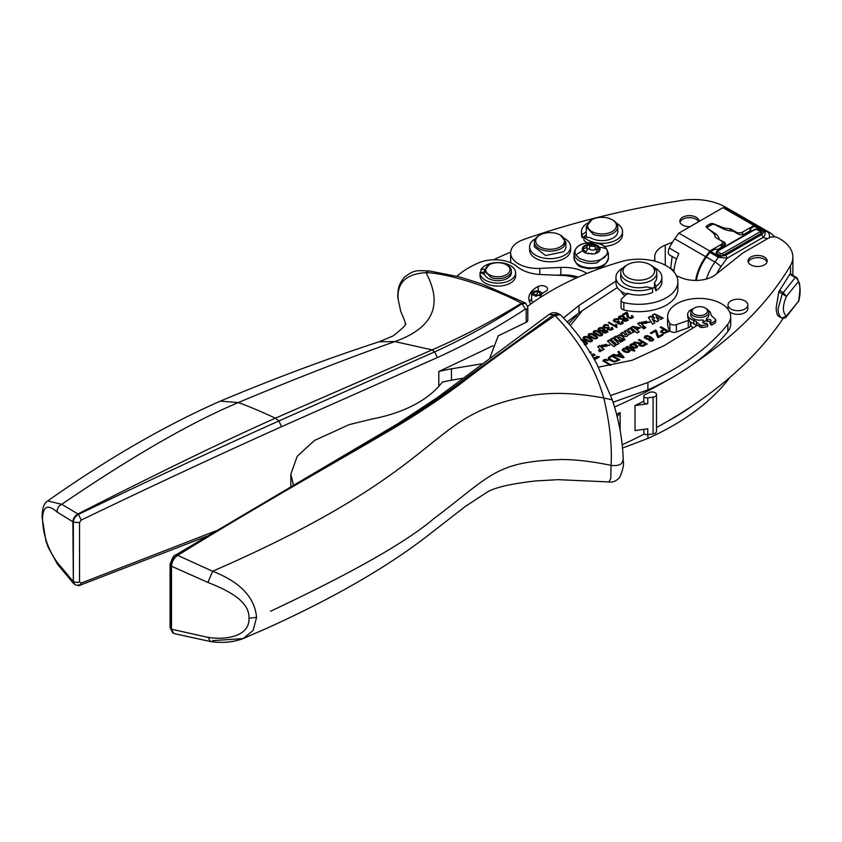 <?xml version="1.0" encoding="UTF-8"?>
<svg xmlns="http://www.w3.org/2000/svg" width="842" height="842" viewBox="0 0 842 842"><rect width="100%" height="100%" fill="white"/><g stroke="black" fill="none" stroke-linecap="round" stroke-linejoin="round"><path stroke-width="1.26" d="M767.009 262.083A9.578 5.526 0 0 0 760.389 257.894A9.578 5.526 0 0 0 750.853 259.273A9.578 5.526 0 0 0 748.243 262.083M750.853 257.073A9.578 5.526 180 0 1 761.294 255.873A9.578 5.526 180 0 1 767.199 260.978A9.578 5.526 180 0 1 764.399 264.883A9.578 5.526 180 0 1 753.969 266.083A9.578 5.526 180 0 1 748.054 260.978A9.578 5.526 180 0 1 750.853 257.073M607.25 345.062L605.377 346.146L607.25 345.062L607.461 345.883M637.31 327.506C635.478 326.422 634.668 326.601 634.879 328.033C636.752 329.117 637.562 328.948 637.31 327.506L637.583 328.391M634.626 327.727L634.879 328.58C636.752 329.675 637.562 329.496 637.31 328.054M647.235 321.991L645.361 323.075L647.235 321.991L647.456 322.812M594.031 358.913L598.915 357.292M597.746 357.019L598.715 357.576L597.746 356.471L593.547 358.092M590.189 352.503L590.737 352.03L590.737 352.577M589.579 352.303L590.537 352.851L589.579 351.745M617.849 355.566L622.848 357.134L620.08 354.282L617.849 356.124L622.848 357.692L622.848 357.134M625.48 348.798L623.922 349.062L623.512 349.935L626.837 351.861L628.395 351.598L628.816 350.714L625.48 348.798M623.922 349.062L623.512 350.493L626.837 352.409L628.395 352.145L628.816 350.714M633.089 344.399L631.542 344.673L631.121 345.546L634.447 347.462L636.005 347.199L636.426 346.315L633.089 344.399M631.542 344.673L631.121 346.094L634.447 348.02L636.005 347.746L636.426 346.315M641.004 343.568L640.194 344.736L642.036 345.609L645.498 344.01L642.856 342.494L641.004 343.568M640.225 344.189L640.194 345.294L642.036 346.167L645.498 344.01M647.119 336.274L645.309 337.284L647.972 338.831L649.34 338.579L649.792 337.789L648.919 336.842L647.119 336.274M645.656 336.516L645.309 337.842L647.972 339.389L649.34 339.137L649.792 337.789M662.707 330.727L661.896 331.611L663.612 332.811L667.243 331.39L664.391 329.748L662.707 330.727M610.587 357.071L609.576 357.966L609.797 358.871L613.66 361.071L615.428 361.123L618.06 359.787L611.976 356.271L610.587 357.071M609.576 357.966L609.797 359.418L613.66 361.628L615.428 361.671L618.06 359.787M584.38 344.083L586.011 343.904L586.253 342.989L581.054 339.989M584.38 344.631L586.011 344.452L586.253 342.989M586.127 337.063L584.516 337.232L584.264 338.147L589.453 341.147L591.084 340.968L591.326 340.052L586.127 337.063M584.516 337.232L584.264 338.705L589.453 341.705L591.084 341.526L591.326 340.052M591.2 334.127L589.589 334.306L589.337 335.221L594.526 338.221L596.157 338.042L596.399 337.126L591.2 334.127M589.589 334.306L589.337 335.769L594.526 338.768L596.157 338.6L596.399 337.126M596.273 331.201L594.663 331.38L594.41 332.295L599.609 335.284L601.23 335.116L601.472 334.2L596.273 331.201M594.663 331.38L594.41 332.843L599.609 335.842L601.23 335.663L601.472 334.2M601.114 328.159L599.22 329.243L599.999 330.138L602.977 330.296L603.461 329.506L602.693 328.622L601.114 328.159M599.725 328.454L599.22 329.79L601.577 331.138L602.977 330.853L603.461 329.506M604.861 330.538L603.346 331.401L603.924 332.095L606.261 332.211L606.103 330.895L604.861 330.538M603.756 330.78L603.346 331.958L605.156 332.99L606.261 332.758L606.661 331.58M621.407 316.445L619.523 317.529L621.87 318.865L623.269 318.581L623.754 317.792L622.985 316.908L621.407 316.445M620.028 316.729L619.523 318.076L621.87 319.423L623.269 319.129L623.754 317.792M625.164 318.813L623.648 319.686L624.217 320.37L626.564 320.486L626.395 319.181L625.164 318.813M624.059 319.055L624.217 320.928L626.564 321.044L626.953 319.865M693.177 327.875A9.009 5.199 180 0 1 690.787 324.349L690.787 322.36M690.44 322.139L690.44 325.57A4.505 2.6 180 0 1 688.272 327.801L676.379 331.969A4.505 2.6 180 0 1 669.853 330.706A31.543 18.208 180 0 1 667.622 323.981L667.622 316.624A31.543 18.208 180 0 1 693.24 298.731A31.543 18.208 180 0 1 728.477 309.898A31.543 18.208 180 0 1 730.709 316.624A31.543 18.208 180 0 1 727.846 324.191A270.335 156.075 180 0 1 647.898 382.5L610.818 395.466M730.709 316.624L730.709 323.981A31.543 18.208 180 0 1 727.846 331.559A270.335 156.075 180 0 1 693.092 364.133A270.335 156.075 180 0 1 666.853 380.521A518.146 299.152 180 0 1 614.513 407.012M676.473 275.818L681.399 277.818A24.776 14.303 180 0 0 715.721 274.534L742.023 253.642A20.271 11.704 180 0 1 744.086 252.242L768.778 237.991A6.757 3.905 180 0 1 778.334 237.991L779.681 238.76A45.058 26.018 180 0 1 792.88 257.157A45.058 26.018 180 0 1 790.48 265.514A518.146 299.152 180 0 1 693.092 364.133M527.681 306.309A270.335 156.075 180 0 1 621.291 261.599A39.069 22.555 180 0 1 677.863 281.765L677.863 289.122A39.069 22.555 180 0 1 656.297 309.288A39.069 22.555 180 0 1 623.838 309.961A4.505 2.6 180 0 1 621.059 307.551L621.059 300.194A4.505 2.6 180 0 1 621.659 298.899L627.29 293.269A22.976 13.261 180 0 0 652.571 292.479L652.571 288.069A22.976 13.261 180 0 1 628.564 289.248A22.976 13.261 180 0 1 615.934 277.407A22.976 13.261 180 0 1 623.185 267.724M624.848 295.71A18.019 10.409 180 0 1 621.196 291.374M567.119 321.907L579.001 312.835L617.333 287.49M582.148 310.761A450.565 260.136 180 0 1 570.244 325.465M747.843 304.951A9.915 5.726 180 0 1 734.55 310.33A9.915 5.726 180 0 1 728.025 304.951A9.915 5.726 180 0 1 741.318 299.573A9.915 5.726 180 0 1 747.843 304.951L747.843 308.635A9.915 5.726 180 0 1 734.55 314.013A9.915 5.726 180 0 1 729.498 311.635M728.109 309.382A9.915 5.726 180 0 1 728.025 308.635L728.025 304.951M601.504 350.556L601.462 349.883L602.146 350.483L604.188 349.304L599.809 345.462L597.704 346.672L600.146 349.283L598.546 350.472L600.009 351.777L601.535 350.293M603.967 344.915L606.335 344.325L602.398 346.599L609.829 345.104L601.567 345.199L601.946 346.073L603.935 345.325M609.524 339.863L615.797 345.378L613.671 346.609L607.419 341.084L609.524 339.863L615.418 345.599M612.829 337.958L619.112 343.473L616.986 344.694L610.724 339.168L612.829 337.958L618.733 343.683M619.607 334.6L624.069 337.842L621.964 339.052L619.48 336.842L618.07 338.4L617.723 337.274L620.417 339.947L618.312 341.157L613.944 337.305L615.986 336.126L616.523 337.189L619.607 334.6L616.502 336.474M621.312 340.136L622.427 341.126L620.554 342.21L619.438 341.22L621.312 340.136L622.049 341.347M623.911 338.631L625.027 339.621L623.154 340.705L622.038 339.715L623.911 338.631L624.648 339.842M630.311 332.39L627.627 329.411L629.732 328.191L634.11 332.043L631.511 332.937M631.489 333.274L628.216 334.821M628.195 335.116L628.195 334.558C627.49 336.747 625.817 337.095 623.154 335.632L620.67 333.421L622.785 332.211L625.227 334.948L626.627 334.19M625.227 334.4L626.627 333.632L626.827 334.39M626.627 333.632L624.154 331.422L626.259 330.201L628.7 332.948L630.111 332.18M630.111 331.632L628.7 332.39M640.236 328.075L632.931 326.349L630.868 327.538L637.141 333.053L639.257 331.832L636.805 329.696L640.267 327.801L633.394 326.517L633.426 327.338L632.931 326.896L631.247 327.875M639.794 322.391L644.162 326.233L642.057 327.454L637.689 323.602L639.794 322.391L643.783 326.454M644.635 326.654L642.53 327.864L643.698 328.896L645.803 327.685L644.635 326.654L642.909 328.201M643.951 321.844L646.319 321.255L642.393 323.528L649.813 322.033L641.551 322.128L641.93 323.002L643.919 322.254M656.939 321.686L658.781 320.623L655.971 316.718L660.833 319.434L663.128 318.118L654.56 313.866L652.308 315.161L654.592 318.392L650.634 316.129L648.382 317.434L652.529 324.233L654.908 322.854L652.087 318.96L656.939 321.686M594.178 359.176L595.852 359.039L599.367 356.745M590.358 352.777L591.189 352.03M590.852 352.482L589.263 351.567M592.915 356.019L594.947 354.85L593.347 353.924L591.652 354.903M594.147 358.418L593.389 357.818M594.147 357.861L594.989 358.018M599.03 357.208L597.431 356.282L594.989 357.692M603.114 360.85L603.861 359.713L605.672 359.292L608.008 360.081L604.809 360.26L604.545 361.102L610.987 364.954L610.124 365.449L603.093 360.692M604.43 360.671L604.545 361.65L610.513 365.228M619.859 359.829L614.502 361.955L610.524 360.671L608.619 359.113L608.303 357.755L611.902 355.229L619.859 359.829M608.24 358.124L611.902 355.787L619.386 360.102M624.133 357.366L623.206 357.903L612.566 354.85L613.555 354.272L616.723 355.229L619.47 353.64L617.775 351.84L618.681 351.314L624.133 357.366M630.005 351.082L629.174 352.072L626.837 352.545L624.006 351.64L622.312 349.946L623.143 348.588L625.49 348.114L628.374 349.051L630.027 350.893M625.848 347.188L628.006 346.557L632.563 349.083L633.142 348.746L634.752 350.346L634.542 351.146L630.953 350.019L631.763 349.546L628.385 347.599L625.848 347.188M637.615 346.683L636.784 347.672L634.447 348.146L631.616 347.251L629.921 345.557L630.753 344.189L633.1 343.715L635.984 344.652L637.636 346.494M638.867 344.673L639.51 343.473L633.521 342.747L634.605 342.126L640.162 342.862L641.951 341.968L638.415 339.926L639.278 339.421L647.245 344.02L642.783 346.336L639.846 345.788L638.857 344.536M644.162 337.358L647.372 336.168L650.992 337.516L653.624 339.242L652.918 340.778L649.087 340.715L652.171 340.284L652.424 339.137L650.571 337.642L650.045 339.168L647.993 339.547L644.372 337.789L644.856 336.042L647.372 335.621L650.992 336.968L653.708 339.673M649.582 340.915L652.171 340.842L652.424 339.137M650.666 339.052L650.666 338.505M656.486 330.622L658.518 336.432L662.159 334.327L663.096 334.874L658.412 337.568L657.476 337.032L655.455 331.169L651.287 333.579L650.34 333.032L655.508 330.053L656.486 330.622L658.518 336.979L662.612 335.148M660.57 331.653L663.454 329.201L660.223 327.338L661.086 326.833L669.043 331.432L663.485 333.59L660.549 331.527M622.354 314.613L626.68 312.119L627.616 313.056L628.206 317.181L629.006 318.044L631.616 318.129L632.121 316.803L631.289 315.908L632.216 315.497L633.3 316.887L632.395 318.055L630.205 318.539L627.101 316.876L626.501 313.308L623.301 315.15L622.354 314.613M627.953 314.782L629.006 317.487L630.353 317.855L632.121 316.803M628.132 319.96L625.438 321.402L623.396 320.844L622.754 319.371L619.48 318.897L618.365 317.529L619.217 316.266L621.428 315.761L623.806 316.434L624.796 317.381L624.596 318.308L627.195 318.686L628.143 319.907M622.659 320.139L622.659 320.697M618.365 318.087L619.217 316.813L621.428 316.318L624.796 317.381L624.596 318.855L627.195 319.244L628.132 320.402M613.365 320.455L614.218 319.16L616.239 318.686L618.544 319.244L615.039 319.613L614.544 320.423L615.344 321.36L616.839 321.791L618.628 321.128L619.396 321.676L618.659 322.507L620.47 323.612L621.564 323.381L621.312 321.865L622.291 321.507L623.143 322.791L622.375 323.833L620.449 324.275L618.407 323.738L617.691 322.286L614.513 321.855L613.365 320.37M615.039 319.613L614.544 320.981L615.344 321.907L618.986 321.928M618.659 322.507L619.249 323.833L620.47 324.17L621.564 323.928L621.985 322.718M617.691 323.044L617.691 323.602M609.145 322.244L615.376 325.843L615.797 324.233L616.744 324.78L616.333 327.327L608.334 322.707L609.145 322.244L615.376 326.391L615.797 324.78L616.576 325.233M615.376 326.391L615.449 325.58M616.744 325.328L616.86 327.57M603.219 326.307L604.072 325.012L606.093 324.549L608.398 325.107L604.893 325.465L604.398 326.286L605.198 327.212L606.682 327.654L608.482 326.98L609.25 327.538L608.503 328.359L610.313 329.475L611.418 329.233L611.166 327.727L612.134 327.359L612.997 328.654L612.229 329.696L610.292 330.138L608.261 329.601L607.545 328.148L604.367 327.717L603.209 326.233M604.893 325.465L604.398 326.833L605.198 327.77L608.829 327.791M608.503 328.391L609.103 329.696L610.313 330.022L611.418 329.79L611.839 328.58M607.545 328.906L607.545 329.464M607.84 331.685L605.135 333.116L603.093 332.569L602.462 331.085L599.188 330.611L598.062 329.254L598.925 327.98L601.125 327.485L603.503 328.148L604.493 329.096L604.293 330.032L606.893 330.411L607.84 331.622M602.356 331.864L602.356 332.411M598.062 329.801L598.925 328.538L601.125 328.033L604.493 329.096L604.293 330.569L606.893 330.959L607.84 332.127M593.315 332.969L593.884 331.453L596.325 331.095L602.567 334.085L601.998 335.6L599.693 335.969L595.81 334.474L593.315 332.411L593.884 330.895L596.325 330.538L600.062 332.022L602.725 334.632M593.315 332.411L593.157 331.864M588.242 335.895L588.8 334.379L591.252 334.021L597.494 337.01L596.925 338.526L594.62 338.894L590.737 337.41L588.242 335.348L588.8 333.832L591.252 333.474L594.989 334.948L597.641 337.558M588.242 335.348L588.084 334.8M583.169 338.831L583.727 337.305L586.179 336.947L592.421 339.936L591.852 341.463L589.547 341.831L585.653 340.336L583.169 338.273L583.727 336.758L586.179 336.4L589.916 337.874L592.568 340.484M583.169 338.273L583.011 337.726M581.096 339.326L584.843 340.81L587.495 343.42M581.096 339.884L587.348 342.873L586.779 344.389L584.464 344.757M703.796 321.655A9.009 5.199 0 0 0 706.396 320.539L706.396 318.518A9.009 5.199 0 0 0 708.817 314.961L708.817 312.203A9.009 5.199 0 0 0 708.28 310.445A9.009 5.199 0 0 0 706.175 308.53L705.217 307.972A7.662 4.421 180 0 1 707.006 309.603A7.662 4.421 180 0 1 704.438 314.624A7.662 4.421 180 0 1 695.387 314.719A7.662 4.421 180 0 1 692.598 312.603A7.662 4.421 180 0 1 694.387 307.972A7.662 4.421 180 0 1 704.217 307.488A7.662 4.421 180 0 1 705.217 307.972M694.387 307.972L693.429 308.53A9.009 5.199 0 0 0 690.787 312.203L690.787 314.961A9.009 5.199 -0 0 0 694.608 319.213A9.009 5.199 0 0 0 702.596 319.907L703.796 321.002A2.252 1.305 -0 0 0 702.754 322.097A2.252 1.305 -0 0 0 703.923 323.233A2.252 1.305 -0 0 0 706.217 323.191L707.669 324.507A18.313 10.567 -0 0 1 701.849 325.475A2.031 1.168 -0 0 1 699.913 324.938L696.408 321.77A6.873 3.968 -0 0 0 693.829 320.392A11.599 6.694 -0 0 1 689.472 318.076A11.599 6.694 -0 0 1 687.651 314.476A11.599 6.694 -0 0 1 692.882 308.877M598.536 367.133L632.226 360.25L664.033 345.715L697.797 325.044L699.913 326.959L699.913 324.938M563.487 317.971L579.001 305.478L615.934 281.06M677.863 281.765A39.069 22.555 180 0 1 656.297 301.931A39.069 22.555 180 0 1 623.838 302.604A4.505 2.6 180 0 1 621.059 300.194M790.48 265.514L790.606 273.934M783.081 318.487A518.146 299.152 180 0 1 693.092 405.339A518.146 299.152 180 0 1 666.853 421.716A518.146 299.152 180 0 1 656.507 427.547M644.435 433.956A518.146 299.152 180 0 1 622.301 444.713M781.997 318.129L778.787 316.371L779.439 315.992L778.787 316.371C777.124 315.34 776.261 312.456 776.187 307.698L778.787 291.816L789.817 274.25L795.269 277.555L797.027 277.839M782.281 293.826L778.071 308.751C778.166 313.445 779.46 316.56 781.965 318.108L786.417 316.034L785.523 317.813L798.553 301.247L786.417 316.034C782.397 312.55 782.397 306.014 786.417 296.426L782.281 293.826L795.269 277.555L796.479 278.06L798.553 281.375C800.3 283.512 800.3 290.132 798.553 301.247L798.574 301.531C801.1 292.374 800.532 284.438 796.879 277.734L790.385 273.808L789.817 274.25M620.122 430.325L620.122 412.601A518.146 299.152 180 0 1 616.502 414.222M643.846 401.15A518.146 299.152 180 0 1 635.026 405.57L635.026 430.588L647.761 428.778L647.761 434.661L653.087 433.904A4.505 2.6 0 0 0 656.507 431.378L656.507 394.593A4.505 2.6 0 0 0 650.929 392.067A4.505 2.6 0 0 0 648.835 392.74L644.919 394.74A3.157 1.821 0 0 0 643.846 396.098A3.157 1.821 0 0 0 643.941 396.54A3.157 1.821 0 0 0 647.761 397.866L653.087 397.108A4.505 2.6 0 0 0 656.507 394.593M666.853 380.521A270.335 156.075 180 0 1 647.898 389.857L613.06 402.234M696.944 325.559L689.472 321.381L689.303 319.939A4.505 2.6 180 0 1 688.272 320.444L676.379 324.612A4.505 2.6 180 0 1 669.853 323.349A31.543 18.208 180 0 1 667.622 316.624M489.855 357.903L498.275 335.8A8120.069 4688.077 180 0 0 526.197 322.307L526.197 309.424L525.44 309.056C496.391 327.97 467.026 344.136 437.356 357.555L281.575 426.662C216.931 455.743 150.15 486.876 81.242 520.051L79.548 522.629L79.548 581.906A4.505 2.6 180 0 1 73.349 581.412L72.865 521.777L57.13 512.094C47.889 503.874 43.016 506.084 42.51 518.725C43.026 534.723 47.889 549.247 57.13 562.288L72.865 581.054L74.717 584.516L73.349 581.412L73.349 522.135L79.548 522.629M654.118 267.451A22.976 13.261 180 0 1 661.886 277.407L661.886 281.817A22.976 13.261 180 0 1 655.918 290.743L654.476 286.88A18.019 10.409 180 0 1 652.571 288.469M527.797 307.362A4.505 2.6 180 0 1 527.797 307.425L527.797 320.318A4.505 2.6 180 0 1 526.197 322.307M689.303 319.939A11.599 6.694 180 0 1 687.651 316.497L687.651 314.476M715.732 319.865L715.732 321.886A2.031 1.168 180 0 1 715.437 322.497A18.313 10.567 180 0 1 711.469 325.138L711.469 323.107A18.313 10.567 -0 0 0 715.437 320.465A2.031 1.168 -0 0 0 715.732 319.865A2.031 1.168 -0 0 0 715.416 319.234L711.911 316.066A6.873 3.968 -0 0 1 710.848 314.129A11.599 6.694 -0 0 0 709.038 310.866A11.599 6.694 -0 0 0 708.038 310.088M706.396 318.518L707.596 319.602A2.252 1.305 -0 0 1 709.89 319.56A2.252 1.305 -0 0 1 711.058 320.697A2.252 1.305 -0 0 1 710.017 321.791L710.017 323.823L711.469 325.138M706.396 320.539L707.596 321.623A2.252 1.305 180 0 1 710.227 321.707M703.596 323.107A2.252 1.305 180 0 1 703.796 323.023L703.796 321.002M707.669 324.507L707.669 326.538A18.313 10.567 180 0 1 701.849 327.496A2.031 1.168 180 0 1 699.913 326.959M707.596 319.602L707.596 321.623M710.017 321.791L711.469 323.107M690.787 312.203A9.009 5.199 0 0 0 691.324 313.961A9.009 5.199 0 0 0 694.608 316.455A9.009 5.199 0 0 0 703.954 316.824A9.009 5.199 0 0 0 708.817 312.203M627.29 294.363C619.554 291.511 615.776 287.438 615.965 282.133M661.886 277.407A22.976 13.261 180 0 1 655.918 286.322L655.918 290.743M693.092 405.339A270.335 156.075 180 0 1 666.853 421.716M652.571 288.069L646.088 286.859A18.019 10.409 0 0 1 633.163 287.238A18.019 10.409 180 0 1 620.764 277.344A18.019 10.409 180 0 1 620.775 277.165M654.476 286.88L654.476 282.47A18.019 10.409 0 0 0 656.813 277.344A18.019 10.409 0 0 0 656.813 277.165M655.918 286.322L654.476 282.47M729.288 377.932A31.543 18.208 180 0 1 727.846 380.11A270.335 156.075 180 0 1 647.898 438.419L622.638 448.007M627.637 264.662L626.048 265.577A18.019 10.409 0 0 0 620.764 272.934A18.019 10.409 0 0 0 629.7 281.923A18.019 10.409 0 0 0 633.163 282.817A18.019 10.409 0 0 0 656.813 272.934A18.019 10.409 0 0 0 651.54 265.577L649.94 264.662A15.766 9.104 180 0 1 652.224 275.86A15.766 9.104 180 0 1 633.868 279.744A15.766 9.104 180 0 1 630.837 278.955A15.766 9.104 180 0 1 627.637 264.662A15.766 9.104 180 0 1 643.709 262.441A15.766 9.104 180 0 1 646.751 263.23A15.766 9.104 180 0 1 649.94 264.662M698.66 221.709A9.578 5.526 0 0 0 682.767 219.204A9.578 5.526 0 0 0 680.01 222.162M586.906 273.461A31.543 18.208 180 0 0 560.867 267.43L539.806 268.387A27.039 15.609 180 0 1 510.641 252.832A27.039 15.609 180 0 1 518.493 241.833A22.523 13.009 180 0 1 522.314 240.054A278.965 161.054 180 0 1 532.491 236.455A615.534 355.377 180 0 1 681.894 200.417A45.058 26.018 180 0 1 726.004 207.437L728.93 209.174M560.867 267.43L560.867 274.966L556.046 275.187M560.867 274.966A31.543 18.208 180 0 1 578.317 277.092M672.484 242.201L665.275 245.127A24.776 14.303 180 0 0 654.739 256.831A24.776 14.303 180 0 0 654.813 257.947A9.009 5.199 180 0 1 654.844 258.357A9.009 5.199 180 0 1 653.687 260.915M690.061 226.666A9.578 5.526 180 0 1 679.852 221.151A9.578 5.526 180 0 1 682.767 217.183A9.578 5.526 180 0 1 693.166 216.068A9.578 5.526 180 0 1 698.997 221.151A9.578 5.526 180 0 1 698.976 221.52M586.948 237.328A15.766 9.104 180 0 1 586.253 234.855L582.243 237.77A20.503 11.841 180 0 1 581.517 234.655L581.517 231.529A20.503 11.841 180 0 1 587.527 223.151M616.512 223.151A20.503 11.841 180 0 1 621.796 228.403A20.503 11.841 180 0 1 622.522 231.529L622.522 234.655A20.503 11.841 180 0 1 604.43 246.411M587.232 242.854A20.503 11.841 180 0 1 583.906 240.191L583.906 237.065L590.284 237.612A15.766 9.104 0 0 0 593.221 239.086A15.766 9.104 180 0 0 609.429 239.56A15.766 9.104 180 0 0 617.786 231.529L617.786 226.74A15.766 9.104 180 0 1 609.65 234.708A15.766 9.104 180 0 1 593.642 234.455A15.766 9.104 180 0 1 593.221 234.297L586.253 226.74L591.821 219.751A14.419 8.325 180 0 1 609.682 218.583A14.419 8.325 180 0 1 610.061 218.731A14.419 8.325 180 0 1 612.208 219.751A14.419 8.325 180 0 1 613.292 230.824A14.419 8.325 180 0 1 594.357 232.687A14.419 8.325 180 0 1 593.978 232.55A14.419 8.325 180 0 1 591.821 219.751M564.603 238.454A20.503 11.841 180 0 1 570.613 246.822L570.613 249.948A20.503 11.841 180 0 1 563.045 259.136A20.503 11.841 180 0 1 541.301 260.641A20.503 11.841 180 0 1 529.607 249.948L529.607 246.822A20.503 11.841 180 0 1 534.017 239.486L534.544 240.591M510.989 262.872A27.039 15.609 180 0 1 510.641 260.378L510.641 252.832M510.662 252.147A278.965 161.054 0 0 0 493.623 259.778M672.137 256.452L670.674 268.556L673.989 270.471M581.517 231.529A20.503 11.841 180 0 0 582.243 234.644L582.243 237.77M622.522 231.529A20.503 11.841 180 0 1 606.966 243.012A20.503 11.841 180 0 1 583.906 237.065M582.243 234.644L586.253 231.729L586.253 234.855M586.253 226.74L586.253 231.529A15.766 9.104 0 0 0 586.253 231.729M534.344 242.043L534.344 246.822L545.595 255.547L563.298 251.821A15.766 9.104 0 0 0 565.887 246.822L565.887 242.043L563.561 246.801A15.766 9.104 180 0 1 563.298 247.043A15.766 9.104 180 0 1 545.595 250.769A15.766 9.104 180 0 1 534.344 242.043A15.766 9.104 180 0 1 536.67 237.286A15.766 9.104 180 0 1 536.933 237.044L539.922 235.055A14.419 8.325 180 0 1 560.309 235.055A14.419 8.325 180 0 1 562.403 245.285A14.419 8.325 180 0 1 562.161 245.506A14.419 8.325 180 0 1 542.385 247.969A14.419 8.325 180 0 1 537.817 236.591A14.419 8.325 180 0 1 538.059 236.37A14.419 8.325 180 0 1 539.922 235.055M570.613 246.822A20.503 11.841 180 0 1 563.045 256.01A20.503 11.841 180 0 1 541.301 257.515A20.503 11.841 180 0 1 529.607 246.822M568.603 323.581A446.06 257.526 180 0 0 576.033 316.108A6.757 3.905 0 0 0 578.243 315.855M560.309 235.055L565.887 242.043M612.208 219.751L613.165 220.309A15.766 9.104 180 0 1 617.786 226.74M599.999 249.79A8.894 5.136 0 0 0 600.093 249.064A8.894 5.136 0 0 0 599.567 247.338A8.894 5.136 0 0 0 596.883 245.117A8.894 5.136 0 0 0 596.789 245.064A8.894 5.136 0 0 0 596.694 245.022A8.894 5.136 0 0 0 588.2 244.222A8.894 5.136 0 0 0 588.116 244.243A8.894 5.136 0 0 0 588 244.264A8.894 5.136 0 0 0 587.895 244.296A8.894 5.136 0 0 0 582.432 248.19A8.894 5.136 0 0 0 582.411 248.253A8.894 5.136 0 0 0 582.39 248.327A8.894 5.136 0 0 0 582.296 249.064A8.894 5.136 0 0 0 582.822 250.79A8.894 5.136 0 0 0 585.506 253.01A8.894 5.136 0 0 0 585.6 253.053A8.894 5.136 0 0 0 585.695 253.095L594.189 253.895A8.894 5.136 0 0 0 594.273 253.874A8.894 5.136 0 0 0 594.378 253.852A8.894 5.136 0 0 0 594.494 253.831A8.894 5.136 0 0 0 599.957 249.927A8.894 5.136 0 0 0 599.978 249.864A8.894 5.136 0 0 0 599.999 249.79M600.051 249.506L596.789 245.99A8.894 5.136 0 0 0 588 245.18A8.894 5.136 0 0 0 582.401 249.179A8.894 5.136 0 0 0 582.338 249.506M599.83 250.285A1.368 0.789 0 0 0 599.241 249.958A4.199 2.421 0 0 1 596.904 247.78A4.199 2.421 0 0 1 597.199 246.885A1.368 0.789 0 0 0 597.304 246.601A1.368 0.789 0 0 0 596.789 245.99A1.368 0.789 0 0 0 595.178 245.948A4.199 2.421 0 0 1 589.558 245.432A1.368 0.789 0 0 0 588 245.18A1.368 0.789 0 0 0 587.127 245.917A1.368 0.789 0 0 0 587.127 245.969A4.199 2.421 0 0 1 587.137 246.127L587.137 249.874A4.199 2.421 180 0 1 585.432 251.821M587.137 246.127A4.199 2.421 0 0 1 583.559 248.516A1.368 0.789 0 0 0 582.401 249.179A1.368 0.789 0 0 0 582.39 249.295A1.368 0.789 0 0 0 583.148 250.011A4.199 2.421 0 0 1 585.485 252.179L585.485 253M585.285 252.905A4.199 2.421 0 0 0 585.485 252.179M595.262 253.621A4.199 2.421 0 0 1 598.83 251.442A1.368 0.789 0 0 0 599.115 251.4M592.2 254.158A4.199 2.421 0 0 0 587.842 253.821M587.137 249.569A1.368 0.789 180 0 1 588 248.937A1.368 0.789 180 0 1 589.558 249.179A4.199 2.421 180 0 0 595.178 249.695A1.368 0.789 180 0 1 596.789 249.737A1.368 0.789 180 0 1 596.904 249.8M596.957 251.884A4.199 2.421 180 0 1 596.904 251.537L596.904 247.78M587.127 246.274L587.127 249.727A4.199 2.421 180 0 1 587.137 249.874M293.469 485.234L290.848 474.12L297.247 456.259L314.571 440.408A8120.069 4688.077 180 0 0 349.051 424.684L372.185 418.969A114.901 66.339 180 0 0 442.303 382.089A135.173 78.043 180 0 1 451.459 380.226L463.5 378.132M541.564 293.005A5.631 3.252 180 0 1 542.932 293.058M529.597 301.941A27.039 15.609 180 0 1 531.618 298.731M533.207 302.278A5.073 2.926 180 0 1 532.102 301.394A5.073 2.926 180 0 1 531.618 300.141L531.618 293.795A5.073 2.926 180 0 1 535.575 290.943A5.073 2.926 180 0 1 541.269 292.553L541.68 294.29M456.943 276.229A90.115 52.025 180 0 1 478.635 262.862A27.039 15.609 180 0 1 517.177 266.609A31.543 18.208 180 0 0 540.985 274.555L563.203 275.492A27.039 15.609 180 0 1 576.17 278.049M493.023 345.694A8120.069 4688.077 180 0 1 438.787 371.522A135.173 78.043 180 0 1 451.459 368.817L482.108 363.807M530.744 304.036A27.039 15.609 180 0 1 528.829 298.268A27.039 15.609 180 0 1 538.248 286.427A5.631 3.252 180 0 1 544.269 285.943A5.631 3.252 180 0 1 547.553 288.901A5.631 3.252 180 0 1 545.584 291.364A15.766 9.104 180 0 0 540.143 297.573M540.869 295.447L532.102 295.047A5.073 2.926 180 0 1 531.618 293.795M535.523 296.3L532.355 293.132L537.838 291.3L541.017 294.468L535.523 296.3M489.234 264.767L484.318 270.84L491.391 277.702A13.514 7.799 0 0 0 492.244 277.944A13.514 7.799 0 0 0 511.357 270.84A13.514 7.799 0 0 0 507.4 265.325L506.442 264.767A12.167 7.02 180 0 1 507.831 273.734A12.167 7.02 180 0 1 492.802 276.123A12.167 7.02 180 0 1 492.033 275.913A12.167 7.02 180 0 1 489.234 264.767A12.167 7.02 180 0 1 502.874 263.346A12.167 7.02 180 0 1 506.442 264.767M484.708 268.987L480.856 269.787A17.798 10.272 180 0 1 500.527 262.704A17.798 10.272 180 0 1 515.63 272.861A17.798 10.272 180 0 1 514.82 275.934A17.798 10.272 180 0 1 495.149 283.017A17.798 10.272 180 0 1 480.035 272.861A17.798 10.272 180 0 1 480.066 272.355L484.655 274.587A13.514 7.799 0 0 0 492.244 279.965A13.514 7.799 0 0 0 511.357 272.861A13.514 7.799 0 0 0 511.347 272.682M480.856 269.787L480.856 272.734L484.318 272.008M515.63 272.861L515.63 275.808A17.798 10.272 180 0 1 514.82 278.881A17.798 10.272 180 0 1 495.149 285.964A17.798 10.272 180 0 1 480.035 275.808L480.035 272.861M438.787 371.522L438.787 386.373M42.51 518.725L42.1 517.377C42.174 508.431 44.047 502.948 47.72 500.937L61.75 504.284C58.54 505.947 57.003 508.557 57.13 512.094M47.72 500.937C107.418 458.816 164.969 425.536 220.351 401.108L238.307 402.571C191.081 422.4 132.226 456.301 61.75 504.284L77.885 513.946C74.791 515.83 73.128 518.44 72.865 521.777L73.349 522.135C73.591 518.83 75.296 516.251 78.443 514.388L81.242 520.051M42.1 517.377L45.942 541.09L48.352 547.605L57.509 564.266L57.13 562.288M525.44 309.056L522.051 303.699C493.159 322.518 464.026 338.579 434.63 351.872L278.913 420.947L275.397 418.179C260.673 411.338 248.306 406.128 238.307 402.571C294.405 379.026 346.599 358.692 394.877 341.578L432.104 349.883L275.397 418.179C225.951 440.113 160.106 472.036 77.885 513.946L78.443 514.388C151.192 479.414 218.015 448.27 278.913 420.947L281.575 426.662M437.356 357.555L434.63 351.872L432.104 349.883C462.879 336.484 492.654 320.928 521.43 303.204C489.833 286.333 446.828 273.176 425.978 272.619C406.17 273.924 396.877 282.744 398.119 299.099L400.75 311.445L398.119 299.099M524.955 302.762L525.945 303.509L522.051 303.699L521.43 303.204L524.955 302.762L481.698 283.912L459.132 276.818L428.999 270.882L425.978 272.619C443.281 305.109 432.914 328.096 394.877 341.578L379.195 341.747C327.054 358.766 274.103 378.553 220.351 401.108M215.741 530.944L81.242 583.064L79.548 581.906M78.443 584.758L80.137 585.19L81.242 583.064M207.921 582.422L171.494 566.224L170.084 564.645L170.084 627.637A3.157 1.821 0 0 0 170.979 628.9L170.979 565.919C171.347 561.435 173.42 557.846 177.199 555.152L212.594 571.255L207.921 582.422C226.487 589.832 249.695 600.546 248.99 618.238C249.727 636.247 226.445 640.288 207.921 637.352L171.494 629.206L171.494 566.224C171.863 561.667 173.915 558.057 177.641 555.404C257.968 505.674 336.032 462.111 389.783 430.462C415.369 415.422 439.124 399.75 461.048 383.426C485.666 364.27 517.02 341.631 555.099 315.529L553.647 314.719L548.973 314.529C551.984 312.308 555.215 312.087 558.667 313.877L553.647 314.719L468.605 376.09C442.471 396.087 415.159 414.517 386.667 431.378C324.391 468.331 243.717 513.841 177.199 555.152L175.662 555.015M548.973 314.529L437.693 397.329L398.508 423.294L175.694 554.994C173.894 554.931 172.021 558.151 170.084 564.645M170.084 627.637L172.768 632.942L170.979 628.9L173.926 633.542L210.647 641.583M248.99 618.238L256.568 617.365C254.758 597.336 240.107 581.969 212.594 571.255C356.44 508.726 404.792 464.247 438.24 438.04L438.377 437.924C461.69 419.4 479.94 406.897 520.04 397.729L520.314 397.677C543.785 391.898 571.613 392.014 603.788 398.003L612.302 399.855L596.736 363.755C587.084 346.009 575.118 329.832 560.846 315.224L560.141 314.687L555.099 315.529C579.022 340.442 595.252 367.933 603.788 398.003C609.787 423.294 612.218 445.755 611.06 465.384L610.766 478.414L609.019 481.94L558.088 479.666L535.807 480.929C510.999 483.729 494.738 487.497 487.013 492.233L465.184 506.547L426.42 536.68C385.783 567.929 332.779 598.388 267.398 628.037L243.159 638.573L212.594 640.657M207.921 637.352L210.584 641.572C222.414 643.267 233.276 642.267 243.159 638.573L253.116 630.458L256.568 617.365M270.535 611.25C351.809 573.044 406.276 542.153 433.925 518.588C491.528 475.267 494.959 461.637 561.551 459.511L561.877 459.511C576.517 459.595 592.915 461.553 611.06 465.384C618.733 466.268 622.733 464.31 623.069 459.522M719.152 239.57L724.088 242.086A4.505 2.6 180 0 1 725.404 243.927A4.505 2.6 180 0 1 724.088 245.759L718.352 249.074A2.252 1.305 180 0 1 715.163 249.074L710.69 251.474A2.252 1.305 120 0 0 709.774 252.337L706.354 257.073A34.69 20.029 120 0 0 696.376 280.428M708.501 229.045L714.879 233.287A17.577 10.146 180 0 1 719.152 239.233M707.438 228.171A2.252 1.305 180 0 1 707.343 227.793A2.252 1.305 180 0 1 707.712 227.077L712.111 224.54A2.252 1.305 180 0 1 714.826 224.635L722.868 228.677A17.577 10.146 180 0 0 733.172 231.14L738.108 233.992A4.505 2.6 180 0 0 744.475 233.992L750.211 230.676A2.252 1.305 180 0 0 750.875 229.761A2.252 1.305 180 0 0 750.211 228.835L750.211 230.676M750.054 230.771L750.211 228.835M758.705 226.845L767.315 231.813A34.69 20.029 120 0 1 767.999 232.003A34.69 20.029 120 0 1 770.588 233.097L761.989 228.129A34.69 20.029 120 0 0 758.705 226.845L755.285 226.056A2.252 1.305 120 0 0 754.369 226.256L750.054 228.75M761.042 233.434L723.131 255.326A2.252 1.305 180 0 1 719.942 255.326L716.763 253.484A2.252 1.305 180 0 1 716.1 252.568L717.037 251.032A1.347 0.779 -120 0 1 717.721 251.095L755.632 229.203L760.094 231.045L760.094 231.782A1.347 0.779 60 0 1 761.042 233.434A2.252 1.305 180 0 0 761.705 232.518L760.768 230.982A1.347 0.779 120 0 0 760.094 231.045M769.346 237.697A5.41 4.347 103 0 0 767.315 231.813L763.883 231.024C765.862 233.024 765.536 235.181 762.905 237.507A2.252 1.305 -120 0 0 761.315 234.75L725.415 255.484L719.289 256.442A2.252 1.305 120 0 0 718.373 257.305L727.004 258.241A2.252 1.305 -120 0 0 725.415 255.484M761.663 227.95A34.69 20.029 120 0 0 761.347 227.761L730.382 209.89A34.69 20.029 120 0 0 727.099 208.605L722.994 207.658L678.852 233.139L674.747 238.833L705.712 256.705A34.69 20.029 120 0 0 695.681 280.428M761.347 227.761A34.69 20.029 120 0 0 758.074 226.487L753.969 225.53L722.994 207.658M676.579 259.02L669.706 255.052A6.757 3.905 -60 0 1 669.285 248.053A34.69 20.029 -60 0 1 674.747 238.833M673.958 270.766L673.274 271.166M669.285 248.053L678.841 253.579A34.69 20.029 120 0 0 673.895 271.861M705.712 256.705L709.827 251.021L678.852 233.139M709.827 251.021L721.226 244.433A4.505 2.6 -0 0 0 722.541 242.601A4.505 2.6 -0 0 0 721.226 240.759L715.342 237.37A17.124 9.883 -0 0 0 712.269 232.15L706.691 227.561A2.473 1.431 -0 0 1 706.249 226.74A2.473 1.431 -0 0 1 706.975 225.73L710.153 223.888A2.473 1.431 -0 0 1 713.332 223.73L721.289 226.94A17.124 9.883 -0 0 0 730.319 228.719L736.192 232.118A4.505 2.6 180 0 0 742.57 232.118L753.969 225.53M730.319 228.719L730.319 230.887M778.787 291.816L781.965 293.69L783.092 292.5L779.439 290.353M796.479 278.06L798.553 281.375L786.417 296.426L783.092 292.5M785.523 317.813L782.355 318.297L778.797 316.371M783.207 318.055L782.281 318.265M643.846 429.325L643.846 432.893A3.157 1.821 0 0 0 643.941 433.325A3.157 1.821 0 0 0 647.761 434.661M643.846 396.098L643.846 401.992A3.157 1.821 0 0 0 643.941 402.423A3.157 1.821 0 0 0 647.761 403.76L635.026 405.57M620.122 412.601L617.133 416.706M599.809 345.462L598.083 347.009M603.809 349.525L599.809 346.009M600.093 349.546L598.999 350.882M606.335 344.325L602.788 346.925M609.797 345.378L601.598 345.483M607.25 345.62L605.377 346.693L605.377 346.146M607.798 341.41L609.524 340.421M611.103 339.505L612.829 338.505M618.07 338.4L620.049 340.157M621.228 335.316L623.69 338.052M621.228 335.863L619.607 335.148M615.986 336.126L616.523 337.189M614.323 337.642L615.986 336.684M619.817 341.547L621.312 340.684M622.417 340.052L623.911 339.189M626.259 330.201L628.7 332.948M626.259 330.759L624.532 331.759M622.785 332.211L625.227 334.948M622.785 332.758L621.049 333.758M629.732 328.191L633.731 332.264M629.732 328.748L628.006 329.748M632.931 326.349L632.931 326.896M636.805 329.696L638.867 332.053M634.552 328.001L634.879 328.58M638.068 323.938L639.794 322.939M645.425 327.896L644.635 327.201M646.319 321.255L642.783 323.854M649.792 322.307L641.583 322.412M647.235 322.549L645.361 323.623L645.361 323.075M655.971 316.718L658.497 320.791M654.56 313.866L652.582 315.561M662.612 318.413L654.56 314.413M654.592 318.392L650.634 316.676L648.624 317.834M650.634 316.129L650.634 316.676M652.087 318.96L654.623 323.023M594.947 355.398L593.347 354.471L591.905 355.313M603.114 361.397L603.861 360.271L605.672 359.85L608.008 360.639M609.576 358.524L609.797 359.418L609.576 358.524M611.902 355.229L611.902 355.787M613.197 355.029L616.723 355.787L619.47 353.64M618.112 352.198L618.681 351.872L623.806 357.555M618.681 351.314L618.681 351.872M616.723 355.229L616.723 355.787M613.555 354.272L613.555 354.829M622.312 350.493L623.143 349.135L625.49 348.662L628.374 349.598L630.005 351.261M623.922 349.619L623.512 350.493L623.922 349.619M631.426 350.293L631.763 349.546M633.321 349.525L634.626 350.83M625.848 347.746L628.006 347.115L633.426 349.462M633.142 348.746L633.142 349.304M632.563 349.083L632.563 349.64M628.006 346.557L628.006 347.115M627.195 346.504L627.195 347.051M629.921 346.104L630.753 344.746L633.1 344.273L635.984 345.209L637.615 346.872M631.542 345.22L631.121 346.094L631.542 345.22M634.247 342.883L640.162 343.41L641.951 341.968M638.867 345.22L639.51 343.473M638.889 340.2L646.761 344.304M640.225 344.736L640.194 345.294L640.225 344.736M639.278 339.421L639.278 339.979M639.204 342.883L639.204 343.441M634.605 342.126L634.605 342.673M652.171 340.842L652.424 339.684L652.171 340.842M645.656 337.063L645.309 337.842L645.656 337.063M649.813 340.21L649.813 340.757M650.824 333.316L655.508 330.611L656.486 331.169M655.508 330.053L655.508 330.611M662.159 334.327L662.159 334.884M658.518 336.432L658.518 336.979M660.57 332.211L663.454 329.201M660.696 327.612L668.569 331.706M661.896 331.622L662.622 333L664.517 333.369L667.243 331.39M663.612 332.811L663.612 333.358M661.086 326.833L661.086 327.391M631.774 316.245L633.3 317.413M622.838 314.887L626.68 312.666L627.953 315.329M632.216 315.497L632.216 316.045M626.68 312.119L626.68 312.666M624.796 317.929L624.596 318.855M624.059 319.613L623.648 320.234L624.059 319.613M620.028 317.287L619.523 318.076L620.028 317.287M625.448 320.718L625.448 321.265M613.365 321.002L614.218 319.707L618.544 319.802M621.754 322.254L623.143 323.339M618.659 323.054L619.249 323.833L618.659 323.054M615.039 320.16L614.544 320.981L615.039 320.16M622.291 321.507L622.291 322.054M620.47 323.612L620.47 324.17M618.628 321.128L618.628 321.676M615.797 324.233L615.797 324.78M603.219 326.864L604.072 325.57L606.093 325.096L608.398 325.665M611.597 328.117L612.997 329.201M608.503 328.917L609.103 329.696L608.503 328.917M604.893 326.022L604.398 326.833L604.893 326.022M612.134 327.359L612.134 327.917M610.313 329.475L610.313 330.022M608.482 326.98L608.482 327.538M604.493 329.643L604.293 330.58M603.756 331.327L603.346 331.958L603.756 331.327M599.725 329.001L599.22 329.79L599.725 329.001M605.156 332.432L605.156 332.99M594.663 331.927L594.41 332.843L594.663 331.927M589.589 334.853L589.337 335.769L589.589 334.853M584.516 337.789L584.264 338.705L584.516 337.789M586.011 344.452L586.253 343.536L586.011 344.452M579.001 312.835L579.001 305.478M623.838 302.604L623.838 309.961M647.898 382.5L647.898 389.857M727.846 324.191L727.846 331.559M669.853 323.349L669.853 330.706M676.379 324.612L676.379 331.969M688.272 327.801L688.272 320.444M696.408 325.075L696.408 321.77M693.829 323.707L693.829 320.392M701.849 327.496L701.849 325.475M715.437 322.497L715.437 320.465M647.898 438.419L647.898 434.64M727.846 379.163L727.846 380.11M539.806 268.387L539.806 274.492M665.275 245.127L665.275 265.188M588.505 267.777A17.208 9.936 180 0 1 573.981 257.968C577.223 268.609 582.517 266.956 588.653 268.735L598.62 267.819C603.188 267.198 606.451 263.914 608.408 257.968A17.208 9.936 180 0 1 599.009 266.819A17.208 9.936 180 0 1 588.505 267.777M588.2 244.222A29.291 8.041 78.3 0 0 585.737 243.117L593.736 242.685A16.209 9.357 0 0 0 585.737 243.117A16.209 9.357 0 0 0 575.928 255.073L579.738 258.547L586.632 260.904A16.209 9.357 0 0 0 588.663 261.167A16.209 9.357 0 0 0 596.641 260.736A16.209 9.357 0 0 0 606.451 248.779A16.209 9.357 0 0 0 593.726 242.685C601.177 242.559 606.061 246.148 608.408 253.453L596.989 262.82A17.208 9.936 180 0 1 588.505 263.272A17.208 9.936 180 0 1 586.348 262.988A17.208 9.936 180 0 1 579.022 260.483A17.208 9.936 180 0 1 573.981 253.453L573.981 257.968M606.451 248.779A29.291 22.523 148.3 0 0 599.578 247.338M575.928 255.073A29.291 22.523 -31.7 0 1 582.811 250.79M589.558 245.432L589.558 249.179M595.178 245.948L595.178 249.695M599.241 249.958L599.241 251.242M583.559 248.516L583.559 250.137M451.459 368.817L451.459 380.226M538.248 286.427L538.248 291.016M541.017 294.468A8.115 6.399 24.8 0 1 536.68 294.9A8.115 1.716 -81.2 0 0 537.838 291.3M532.355 293.132A8.115 6.399 -155.2 0 0 536.68 294.9M525.945 303.509L527.797 307.425A4.505 2.6 180 0 1 526.197 309.424M612.302 399.855C619.059 420.242 622.712 440.461 623.238 460.521L623.238 460.521C624.111 464.363 622.933 469.994 619.701 477.414C616.333 481.066 612.776 482.582 609.019 481.94M724.088 242.086L724.088 245.759M714.879 233.287L714.879 235.507M767.683 238.612L762.905 237.507L727.004 258.241L720.973 266.598A29.291 16.914 -60 0 0 716.637 273.808M709.774 252.337L718.373 257.305L714.953 262.041L706.354 257.073M720.973 266.598A5.41 0.768 35.8 0 0 714.953 262.041A34.69 20.029 120 0 0 714.258 263.02A34.69 20.029 120 0 0 706.47 279.007M710.69 251.474L719.289 256.442M754.369 226.256L762.978 231.224L763.41 232.792L761.315 234.75M755.285 226.056L763.883 231.024A2.252 1.305 120 0 0 762.978 231.224M760.094 231.782L722.173 253.674L720.899 253.674L717.721 251.832L717.721 251.095M719.942 255.326A1.347 0.779 -60 0 1 720.899 253.674M716.763 253.484A1.347 0.779 -60 0 1 717.721 251.832M755.632 229.203A1.347 0.779 -120 0 0 754.958 229.14L717.037 251.032M756.905 229.203A1.347 0.779 -60 0 1 757.579 229.14L760.768 230.982A1.347 0.779 120 0 1 761.042 231.603M722.173 253.674A1.347 0.779 60 0 1 723.131 255.326M727.099 208.605L758.074 226.487M742.57 232.118L742.57 234.644M736.192 232.118L736.192 232.887M721.226 244.433L721.226 247.422M706.975 225.73L706.975 227.782M710.153 223.888L710.153 225.667M713.332 223.73L713.332 224.319M721.289 226.94L721.289 227.887M790.385 273.808L796.395 277.439M653.087 433.904L653.087 397.108M647.761 403.76L647.761 397.866M597.431 356.84L597.431 356.282M593.347 354.471L593.347 353.924M594.999 359.523L594.999 358.966M605.672 359.292L605.672 359.85M603.861 359.713L603.861 360.271M605.503 361.786L605.503 362.334M616.691 360.576L616.691 361.134M615.428 361.123L615.428 361.671M613.66 361.071L613.66 361.628M611.429 360.166L611.429 360.713M609.545 356.598L609.545 357.145M620.733 356.45L620.733 357.008M626.837 351.861L626.837 352.409M624.764 351.135L624.764 351.682M628.374 349.051L628.374 349.598M625.49 348.114L625.49 348.662M623.143 348.588L623.143 349.135M629.237 347.167L629.237 347.725M626.353 346.799L626.353 347.346M634.447 347.462L634.447 348.02M632.374 346.736L632.374 347.293M635.984 344.652L635.984 345.209M633.1 343.715L633.1 344.273M630.753 344.189L630.753 344.746M643.435 345.209L643.435 345.757M642.036 345.609L642.036 346.167M640.741 345.273L640.741 345.82M640.951 342.536L640.951 343.094M640.162 342.862L640.162 343.41M637.131 342.568L637.131 343.126M647.972 338.831L647.972 339.389M646.288 338.284L646.288 338.842M650.992 336.968L650.992 337.516M647.372 335.621L647.372 336.168M644.856 336.042L644.856 336.6M651.013 340.515L651.013 341.063M658.244 335.495L658.244 336.042M665.569 332.358L665.569 332.906M664.517 332.822L664.517 333.369M662.622 332.443L662.622 333M661.78 330.169L661.78 330.727M630.353 317.855L630.353 318.402M629.006 317.487L629.006 318.044M628.206 316.624L628.206 317.181M627.616 313.056L627.616 313.603M621.87 318.865L621.87 319.423M620.301 318.413L620.301 318.971M624.217 320.37L624.217 320.928M623.806 316.434L623.806 316.981M621.428 315.761L621.428 316.318M619.217 316.266L619.217 316.813M627.195 318.686L627.195 319.244M625.932 318.244L625.932 318.802M616.239 318.686L616.239 319.244M614.218 319.16L614.218 319.707M618.175 321.518L618.175 322.065M616.839 321.791L616.839 322.339M615.344 321.36L615.344 321.907M606.093 324.549L606.093 325.096M604.072 325.012L604.072 325.57M608.019 327.37L608.019 327.927M606.682 327.654L606.682 328.201M605.198 327.212L605.198 327.77M601.577 330.59L601.577 331.138M599.999 330.138L599.999 330.685M603.924 332.095L603.924 332.643M603.503 328.148L603.503 328.696M601.125 327.485L601.125 328.033M598.925 327.98L598.925 328.538M606.893 330.411L606.893 330.959M605.64 329.969L605.64 330.517M599.609 335.284L599.609 335.842M596.631 334L596.631 334.558M600.062 332.022L600.062 332.569M596.325 330.538L596.325 331.095M593.884 330.895L593.884 331.453M594.526 338.221L594.526 338.768M591.558 336.937L591.558 337.484M594.989 334.948L594.989 335.495M591.252 333.474L591.252 334.021M588.8 333.832L588.8 334.379M589.453 341.147L589.453 341.705M586.474 339.863L586.474 340.41M589.916 337.874L589.916 338.431M586.179 336.4L586.179 336.947M583.727 336.758L583.727 337.305M584.843 340.81L584.843 341.357M792.88 257.157L792.88 275.313M615.934 277.407L615.934 282.923M656.813 277.344L656.813 272.934M620.764 277.344L620.764 272.934M654.844 258.357L654.844 261.199M608.408 253.453L608.408 257.968M585.706 243.117C579.096 244.138 575.181 247.59 573.981 253.453M290.848 486.76L290.848 474.12M511.357 272.861L511.357 270.84M484.318 274.418L484.318 270.84M57.509 564.266L73.854 583.843M400.75 311.445C404.455 319.897 405.886 323.865 405.044 323.349C407.539 323.549 403.539 327.759 393.035 335.958L379.195 341.747M428.999 270.882C416.106 270.745 415.106 269.303 404.36 277.197C397.571 285.922 398.329 289.195 397.656 297.247M207.111 536.175L80.137 585.19C79.337 585.937 77.527 585.706 74.706 584.516M560.141 314.687L558.667 313.877M770.588 233.097L775.008 236.939M754.958 229.14L757.579 229.14M722.541 242.601L722.541 246.653M600.146 349.83L600.146 349.283M592.61 356.997L592.61 356.44M604.409 361.344L604.409 360.786M609.534 358.776L609.534 358.218M628.848 351.482L628.848 350.935M623.48 350.272L623.48 349.725M636.457 347.093L636.457 346.536M631.09 345.883L631.09 345.325M640.131 345.041L640.131 344.494M649.803 338.463L649.803 337.905M645.277 337.642L645.277 337.084M652.592 340.221L652.592 339.663M661.896 332.158L661.896 331.611M632.121 317.434L632.121 316.887M623.764 318.434L623.764 317.887M619.512 318.002L619.512 317.445M626.964 320.476L626.964 319.918M623.638 320.192L623.638 319.644M621.985 323.328L621.985 322.781M614.544 320.886L614.544 320.328M611.839 329.19L611.839 328.633M604.398 326.738L604.398 326.191M603.472 330.159L603.472 329.601M599.22 329.717L599.22 329.169M606.661 332.19L606.661 331.643M603.346 331.916L603.346 331.359M601.588 335.148L601.588 334.59M594.305 332.453L594.305 331.906M596.504 338.074L596.504 337.526M589.232 335.39L589.232 334.832M591.431 340.999L591.431 340.452M584.159 338.316L584.159 337.758M586.358 343.936L586.358 343.378"/></g></svg>

